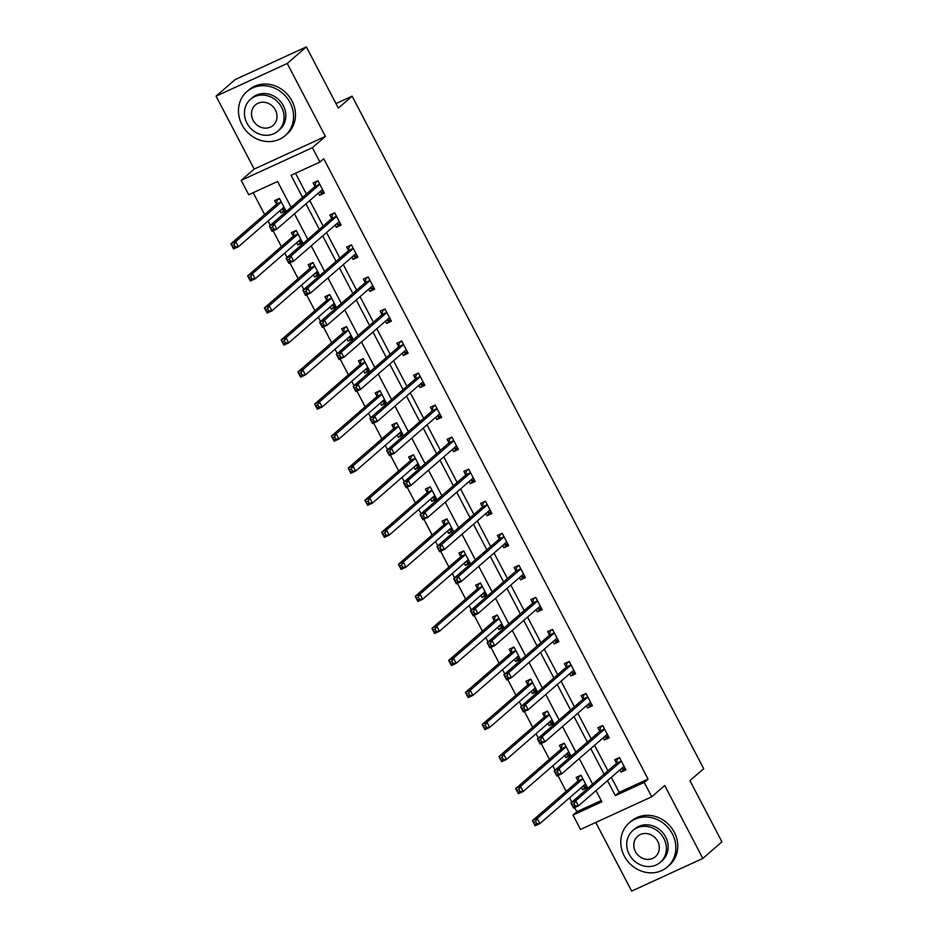 <?xml version="1.0" encoding="UTF-8"?>
<svg xmlns="http://www.w3.org/2000/svg" width="938" height="938" viewBox="0 0 938 938"><rect width="100%" height="100%" fill="white"/><g stroke="black" fill="none" stroke-linecap="round" stroke-linejoin="round"><path stroke-width="1.41" d="M291.085 207.333L277.578 181.491L248.711 194.729L241.195 180.354L312.389 147.676L319.905 162.063L291.05 175.3L302.575 197.355M254.186 169.075L325.38 136.409L287.251 63.479L306.351 46.9L235.157 79.578L216.057 96.157L254.186 169.075L241.195 180.354M595.771 822.462L631.649 891.1L702.843 858.422L664.714 785.505L651.734 796.784L580.54 829.45L573.024 815.075L601.879 801.826L596.017 790.617M574.677 807.618L576.847 811.757L573.024 815.075M253.19 192.677L264.622 214.544M268.022 221.04L270.296 225.39M273.134 230.818L281.377 246.588M284.777 253.084L287.04 257.434M289.889 262.863L298.132 278.633M301.52 285.129L303.795 289.479M306.632 294.907L314.887 310.677M318.275 317.173L320.55 321.523M323.387 326.952L331.642 342.722M335.03 349.217L337.305 353.567M340.142 358.996L348.385 374.766M351.785 381.262L354.048 385.612M356.897 391.04L365.14 406.811M368.528 413.306L370.803 417.656M373.652 423.085L381.895 438.855M385.284 445.351L387.558 449.689M390.396 455.129L398.65 470.899M402.039 477.395L404.313 481.733M407.151 487.174L415.393 502.944M418.794 509.44L421.068 513.778M423.906 519.218L432.148 534.988M435.549 541.484L437.812 545.822M440.661 551.263L448.903 567.033M452.292 573.528L454.567 577.867M457.404 583.307L465.658 599.077M469.047 605.573L471.322 609.911M474.159 615.351L482.402 631.122M485.802 637.617L488.077 641.955M490.914 647.396L499.157 663.166M502.557 669.662L504.82 674M507.669 679.44L515.912 695.21M519.3 701.706L521.575 706.044M524.412 711.485L532.667 727.255M536.055 733.75L538.33 738.089M541.167 743.529L549.422 759.299M552.81 765.795L555.085 770.133M557.922 775.574L566.165 791.344M569.565 797.839L571.828 802.178M287.251 63.479L216.057 96.157M306.351 46.9L338.348 108.116L352.102 96.168L703.688 768.691L689.934 780.627L721.943 841.843L702.843 858.422M352.102 96.168L335.98 103.579M576.847 811.757L601.223 800.571M581.454 787.51L582.627 789.749L587.446 787.533L580.997 775.21L576.19 777.426L577.925 780.744M564.711 755.465L565.872 757.705L570.691 755.489L564.242 743.166L559.435 745.382L561.17 748.7M547.956 723.421L549.129 725.66L553.936 723.444L547.487 711.121L542.68 713.337L544.415 716.655M531.201 691.376L532.374 693.616L537.181 691.412L530.744 679.077L525.925 681.293L527.672 684.611M514.446 659.332L515.619 661.571L520.426 659.367L513.989 647.032L509.182 649.248L510.917 652.567M497.703 627.288L498.864 629.527L503.683 627.323L497.234 614.988L492.427 617.204L494.162 620.522M480.948 595.243L482.12 597.483L486.928 595.278L480.479 582.944L475.672 585.16L477.407 588.478M464.193 563.199L465.365 565.438L470.173 563.234L463.735 550.899L458.916 553.115L460.664 556.433M447.438 531.154L448.61 533.394L453.417 531.189L446.98 518.855L442.173 521.071L443.909 524.389M430.683 499.11L431.855 501.349L436.674 499.145L430.225 486.81L425.418 489.026L427.153 492.344M413.939 467.065L415.112 469.305L419.919 467.101L413.47 454.766L408.663 456.982L410.398 460.3M397.184 435.021L398.357 437.26L403.164 435.056L396.727 422.721L391.908 424.937L393.643 428.256M380.429 402.977L381.602 405.216L386.409 403.012L379.972 390.677L375.153 392.893L376.9 396.211M363.674 370.932L364.847 373.172L369.666 370.967L363.217 358.633L358.41 360.849L360.145 364.167M346.931 338.888L348.092 341.127L352.911 338.923L346.462 326.6L341.655 328.804L343.39 332.122M330.176 306.843L331.349 309.083L336.156 306.878L329.707 294.555L324.9 296.76L326.635 300.078M313.421 274.799L314.593 277.038L319.401 274.834L312.964 262.511L308.145 264.715L309.892 268.034M296.666 242.754L297.838 244.994L302.646 242.79L296.209 230.467L291.401 232.671L293.137 235.989M279.911 210.71L281.083 212.949L285.902 210.745L279.454 198.422L274.646 200.626L276.382 203.945M611.33 777.321L619.174 792.329L648.041 779.091L323.727 158.745L319.905 162.063M295.529 173.249L306.398 194.037M309.786 200.533L323.141 226.081M326.541 232.577L339.896 258.126M343.285 264.622L356.651 290.17M360.04 296.666L373.406 322.215M376.795 328.71L390.149 354.259M393.55 360.755L406.904 386.304M410.305 392.799L423.659 418.348M427.048 424.844L440.414 450.392M443.803 456.888L457.158 482.437M460.558 488.933L473.913 514.481M477.313 520.965L490.668 546.526M494.056 553.01L507.423 578.57M510.811 585.054L524.178 610.615M527.566 617.098L540.921 642.659M544.321 649.143L557.676 674.703M561.065 681.187L574.431 706.748M577.82 713.232L591.186 738.792M594.575 745.276L607.93 770.837M619.948 769.84L621.108 772.08L625.927 769.875L619.479 757.552L614.671 759.757L616.407 763.086M603.193 737.796L604.365 740.035L609.172 737.831L602.724 725.508L597.916 727.712L599.652 731.042M586.438 705.751L587.61 707.991L592.417 705.786L585.98 693.463L581.161 695.668L582.908 698.998M569.683 673.707L570.855 675.958L575.662 673.742L569.225 661.419L564.418 663.623L566.153 666.953M552.928 641.662L554.1 643.914L558.919 641.698L552.47 629.375L547.663 631.579L549.398 634.909M536.184 609.618L537.357 611.869L542.164 609.653L535.715 597.33L530.908 599.534L532.643 602.864M519.429 577.574L520.602 579.825L525.409 577.609L518.972 565.286L514.153 567.49L515.9 570.82M502.674 545.529L503.847 547.78L508.654 545.564L502.217 533.241L497.398 535.446L499.145 538.775M485.919 513.496L487.092 515.736L491.911 513.52L485.462 501.197L480.655 503.401L482.39 506.731M469.176 481.452L470.337 483.691L475.156 481.475L468.707 469.152L463.9 471.357L465.635 474.687M452.421 449.408L453.593 451.647L458.401 449.431L451.952 437.108L447.145 439.312L448.88 442.642M435.666 417.363L436.838 419.603L441.646 417.387L435.209 405.064L430.39 407.268L432.137 410.598M418.911 385.319L420.083 387.558L424.891 385.342L418.454 373.019L413.646 375.223L415.382 378.553M402.168 353.274L403.328 355.514L408.147 353.298L401.699 340.975L396.891 343.179L398.627 346.509M385.412 321.23L386.585 323.469L391.392 321.253L384.943 308.93L380.136 311.146L381.872 314.464M368.657 289.185L369.83 291.425L374.637 289.209L368.2 276.886L363.381 279.102L365.128 282.42M351.902 257.141L353.075 259.38L357.882 257.164L351.445 244.841L346.638 247.057L348.373 250.376M335.147 225.097L336.32 227.336L341.139 225.12L334.69 212.797L329.883 215.013L331.618 218.331M318.404 193.052L319.577 195.292L324.384 193.076L317.935 180.753L313.128 182.969L314.863 186.287M325.38 136.409L312.389 147.676M648.041 779.091L644.218 782.398L651.734 796.784M592.628 784.121L579.274 758.572M575.873 752.077L562.519 726.528M559.118 720.032L545.764 694.483M542.375 687.988L529.009 662.439M525.62 655.943L512.254 630.395M508.865 623.899L495.51 598.35M492.11 591.855L478.755 566.306M475.367 559.81L462 534.261M458.612 527.777L445.245 502.217M441.857 495.733L428.502 470.173M425.102 463.689L411.747 438.128M408.358 431.644L394.992 406.084M391.603 399.6L378.237 374.039M374.848 367.555L361.493 341.995M358.093 335.511L344.738 309.95M341.338 303.466L327.983 277.906M324.595 271.422L311.228 245.862M307.84 239.378L294.473 213.817M607.507 780.639L615.351 795.647L644.218 782.398M305.964 203.839L319.33 229.4M322.719 235.884L336.074 261.444M339.474 267.928L352.829 293.488M356.217 299.972L369.584 325.533M372.972 332.017L386.339 357.577M389.727 364.061L403.082 389.622M406.482 396.106L419.837 421.666M423.237 428.15L436.592 453.711M439.981 460.195L453.347 485.755M456.736 492.239L470.09 517.799M473.491 524.283L486.845 549.844M490.246 556.328L503.6 581.888M506.989 588.372L520.356 613.933M523.744 620.417L537.111 645.977M540.499 652.461L553.854 678.022M557.254 684.505L570.609 710.066M573.997 716.55L587.364 742.11M590.752 748.594L604.119 774.155M619.174 792.329L615.351 795.647M625.212 768.527L621.108 772.08M586.731 786.185L582.627 789.749M569.976 754.14L565.872 757.705M608.469 736.482L604.365 740.035M553.232 722.096L549.129 725.66M591.714 704.438L587.61 707.991M536.477 690.051L532.374 693.616M574.959 672.394L570.855 675.958M519.722 658.007L515.619 661.571M558.204 640.349L554.1 643.914M502.967 625.963L498.864 629.527M541.449 608.305L537.357 611.869M486.224 593.918L482.12 597.483M524.705 576.26L520.602 579.825M469.469 561.874L465.365 565.438M507.95 544.216L503.847 547.78M452.714 529.829L448.61 533.394M491.195 512.171L487.092 515.736M435.959 497.785L431.855 501.349M474.44 480.127L470.337 483.691M419.204 465.74L415.112 469.305M457.697 448.083L453.593 451.647M402.461 433.696L398.357 437.26M440.942 416.038L436.838 419.603M385.706 401.652L381.602 405.216M424.187 383.994L420.083 387.558M368.951 369.607L364.847 373.172M407.432 351.949L403.328 355.514M352.196 337.563L348.092 341.127M390.677 319.905L386.585 323.469M335.452 305.518L331.349 309.083M373.934 287.86L369.83 291.425M318.697 273.474L314.593 277.038M357.179 255.816L353.075 259.38M301.942 241.429L297.838 244.994M340.424 223.772L336.32 227.336M285.187 209.385L281.083 212.949M323.669 191.727L319.577 195.292M620.944 768.972L622.703 769.219L625.025 768.152M618.318 758.092L617.333 758.948L619.655 757.881M574.103 803.831L572.18 804.71L573.259 806.762L575.182 805.883L574.103 803.831L575.744 800.759L578.418 805.894L573.61 808.099L570.925 802.963L575.744 800.759L620.968 761.492A2.333 0.973 65.3 0 0 621.167 761.093L621.214 760.882M624.18 766.557L624.005 766.534A2.333 0.973 65.3 0 0 623.747 766.557A2.333 0.973 65.3 0 0 623.653 766.627L578.418 805.894L575.182 805.883M572.18 804.71L570.925 802.963L616.149 763.696A2.333 0.973 65.3 0 0 616.36 763.309L617.333 758.948M573.259 806.762L573.61 808.099M579.836 775.749L578.852 776.605L577.878 780.967A2.333 0.973 -114.7 0 1 577.667 781.366L532.444 820.633L537.251 818.417L539.936 823.552L585.16 784.285A2.333 0.973 -114.7 0 1 585.265 784.227A2.333 0.973 -114.7 0 1 585.523 784.191L585.699 784.215M581.173 775.538L578.852 776.605M586.531 785.81L584.222 786.876L582.463 786.63M536.7 823.541L539.936 823.552L535.129 825.768L532.444 820.633L534.777 824.42L536.7 823.541L535.621 821.489L533.699 822.368M582.733 778.54L582.686 778.763A2.333 0.973 -114.7 0 1 582.475 779.15L537.251 818.417L535.621 821.489M535.129 825.768L534.777 824.42M624.251 855.948A29.148 26.264 -131 0 0 667.422 866.923A29.148 26.264 -131 0 0 672.358 833.882A29.148 26.264 -131 0 0 629.199 822.907A29.148 26.264 -131 0 0 624.251 855.948M667.422 866.923L669.333 865.27A29.148 26.264 -131 0 0 674.27 832.217A29.148 26.264 -131 0 0 631.11 821.242L629.199 822.907M632.787 830.587L634.545 829.063A20.988 18.912 49 0 1 665.628 836.966A20.988 18.912 49 0 1 662.064 860.767L660.317 862.292A20.988 18.912 -131 0 0 663.87 838.49A20.988 18.912 -131 0 0 632.787 830.587A20.988 18.912 -131 0 0 629.234 854.389A20.988 18.912 -131 0 0 660.317 862.292M657.714 841.316A13.531 12.182 -131 0 0 637.688 836.227A13.531 12.182 -131 0 0 635.389 851.563A13.531 12.182 -131 0 0 655.416 856.652A13.531 12.182 -131 0 0 657.714 841.316M241.957 124.684A29.148 26.264 -131 0 0 285.129 135.658A29.148 26.264 -131 0 0 290.065 102.605A29.148 26.264 -131 0 0 246.893 91.631A29.148 26.264 -131 0 0 241.957 124.684M285.129 135.658L287.04 134.005A29.148 26.264 -131 0 0 291.976 100.952A29.148 26.264 -131 0 0 248.805 89.978L246.893 91.631M250.493 99.322L252.252 97.798A20.988 18.912 49 0 1 283.323 105.701A20.988 18.912 49 0 1 279.77 129.503L278.011 131.027A20.988 18.912 -131 0 0 281.576 107.225A20.988 18.912 -131 0 0 250.493 99.322A20.988 18.912 -131 0 0 246.94 123.124A20.988 18.912 -131 0 0 278.011 131.027M275.409 110.051A13.531 12.182 -131 0 0 255.382 104.962A13.531 12.182 -131 0 0 253.096 120.299A13.531 12.182 -131 0 0 273.122 125.387A13.531 12.182 -131 0 0 275.409 110.051M604.189 736.928L605.948 737.174L608.27 736.107M601.563 726.047L600.578 726.903L602.9 725.836M557.36 771.786L555.437 772.666L556.504 774.718L558.427 773.838L557.36 771.786L558.989 768.714L561.674 773.85L556.855 776.054L554.17 770.919L558.989 768.714L604.213 729.447A2.333 0.973 65.3 0 0 604.412 729.049L604.471 728.838M607.437 734.513L607.261 734.489A2.333 0.973 65.3 0 0 606.992 734.513A2.333 0.973 65.3 0 0 606.898 734.583L561.674 773.85L558.427 773.838M555.437 772.666L554.17 770.919L599.405 731.652A2.333 0.973 65.3 0 0 599.605 731.265L600.578 726.903M556.504 774.718L556.855 776.054M587.434 704.884L589.193 705.13L591.515 704.063M584.808 694.003L583.823 694.859L586.144 693.792M540.605 739.742L538.682 740.621L539.749 742.673L541.672 741.794L540.605 739.742L542.234 736.67L544.919 741.806L540.112 744.01L537.427 738.874L542.234 736.67L587.458 697.403A2.333 0.973 65.3 0 0 587.669 697.004L587.716 696.793M590.682 702.468L590.506 702.445A2.333 0.973 65.3 0 0 590.248 702.468A2.333 0.973 65.3 0 0 590.143 702.539L544.919 741.806L541.672 741.794M538.682 740.621L537.427 738.874L582.65 699.607A2.333 0.973 65.3 0 0 582.85 699.22L583.823 694.859M539.749 742.673L540.112 744.01M563.081 743.705L562.096 744.561L561.123 748.923A2.333 0.973 -114.7 0 1 560.912 749.321L515.689 788.588L520.508 786.372L523.193 791.508L568.416 752.241A2.333 0.973 -114.7 0 1 568.51 752.182A2.333 0.973 -114.7 0 1 568.78 752.147L568.944 752.17M564.418 743.494L562.096 744.561M569.788 753.765L567.467 754.832L565.708 754.586M519.945 791.496L523.193 791.508L518.374 793.724L515.689 788.588L518.022 792.375L519.945 791.496L518.878 789.444L516.944 790.324M565.977 746.496L565.931 746.718A2.333 0.973 -114.7 0 1 565.731 747.105L520.508 786.372L518.878 789.444M518.374 793.724L518.022 792.375M546.326 711.661L545.341 712.517L544.368 716.878A2.333 0.973 -114.7 0 1 544.169 717.277L498.946 756.544L503.753 754.328L506.438 759.463L551.661 720.196A2.333 0.973 -114.7 0 1 551.755 720.138A2.333 0.973 -114.7 0 1 552.025 720.103L552.201 720.126M547.663 711.45L545.341 712.517M553.033 721.721L550.712 722.788L548.953 722.541M503.19 759.452L506.438 759.463L501.631 761.679L498.946 756.544L501.267 760.331L503.19 759.452L502.123 757.4L500.2 758.279M549.234 714.451L549.187 714.674A2.333 0.973 -114.7 0 1 548.976 715.061L503.753 754.328L502.123 757.4M501.631 761.679L501.267 760.331M570.691 672.839L572.438 673.085L574.76 672.018M568.065 661.958L567.068 662.814L569.389 661.747M523.85 707.698L521.927 708.577L523.005 710.629L524.928 709.749L523.85 707.698L525.479 704.626L528.164 709.761L523.357 711.965L520.672 706.83L525.479 704.626L570.703 665.359A2.333 0.973 65.3 0 0 570.914 664.96L570.961 664.749M573.927 670.424L573.751 670.4A2.333 0.973 65.3 0 0 573.493 670.424A2.333 0.973 65.3 0 0 573.388 670.494L528.164 709.761L524.928 709.749M521.927 708.577L520.672 706.83L565.895 667.563A2.333 0.973 65.3 0 0 566.106 667.176L567.068 662.814M523.005 710.629L523.357 711.965M553.936 640.795L555.695 641.041L558.016 639.974M551.31 629.914L550.325 630.77L552.646 629.703M507.095 675.653L505.172 676.533L506.25 678.584L508.173 677.705L507.095 675.653L508.724 672.581L511.409 677.717L506.602 679.921L503.917 674.785L508.724 672.581L553.948 633.314A2.333 0.973 65.3 0 0 554.159 632.915L554.206 632.704M557.172 638.379L556.996 638.356A2.333 0.973 65.3 0 0 556.738 638.379A2.333 0.973 65.3 0 0 556.633 638.45L511.409 677.717L508.173 677.705M505.172 676.533L503.917 674.785L549.14 635.518A2.333 0.973 65.3 0 0 549.351 635.132L550.325 630.77M506.25 678.584L506.602 679.921M537.181 608.75L538.94 608.996L541.261 607.93M534.554 597.869L533.57 598.725L535.891 597.658M490.351 643.609L488.417 644.488L489.495 646.54L491.418 645.661L490.351 643.609L491.981 640.537L494.666 645.672L489.847 647.877L487.162 642.741L491.981 640.537L537.204 601.27A2.333 0.973 65.3 0 0 537.404 600.871L537.462 600.66M540.429 606.335L540.253 606.311A2.333 0.973 65.3 0 0 539.983 606.335A2.333 0.973 65.3 0 0 539.889 606.405L494.666 645.672L491.418 645.661M488.417 644.488L487.162 642.741L532.385 603.474A2.333 0.973 65.3 0 0 532.596 603.087L533.57 598.725M489.495 646.54L489.847 647.877M529.583 679.616L528.586 680.472L527.625 684.834A2.333 0.973 -114.7 0 1 527.414 685.232L482.191 724.499L486.998 722.283L489.683 727.419L534.906 688.152A2.333 0.973 -114.7 0 1 535.012 688.093A2.333 0.973 -114.7 0 1 535.27 688.058L535.446 688.082M530.908 679.405L528.586 680.472M536.278 689.676L533.957 690.743L532.209 690.497M486.447 727.407L489.683 727.419L484.876 729.635L482.191 724.499L484.512 728.287L486.447 727.407L485.368 725.355L483.445 726.235M532.479 682.407L532.432 682.63A2.333 0.973 -114.7 0 1 532.221 683.016L486.998 722.283L485.368 725.355M484.876 729.635L484.512 728.287M512.828 647.572L511.843 648.428L510.87 652.789A2.333 0.973 -114.7 0 1 510.659 653.188L465.436 692.455L470.243 690.239L472.928 695.375L518.151 656.108A2.333 0.973 -114.7 0 1 518.257 656.049A2.333 0.973 -114.7 0 1 518.515 656.014L518.691 656.037M514.153 647.361L511.843 648.428M519.523 657.632L517.201 658.699L515.454 658.453M469.692 695.363L472.928 695.375L468.121 697.591L465.436 692.455L467.769 696.242L469.692 695.363L468.613 693.311L466.69 694.19M515.724 650.362L515.677 650.585A2.333 0.973 -114.7 0 1 515.466 650.972L470.243 690.239L468.613 693.311M468.121 697.591L467.769 696.242M496.073 615.527L495.088 616.383L494.115 620.745A2.333 0.973 -114.7 0 1 493.904 621.144L448.681 660.411L453.5 658.195L456.173 663.33L501.408 624.063A2.333 0.973 -114.7 0 1 501.502 624.005A2.333 0.973 -114.7 0 1 501.76 623.969L501.936 623.993M497.41 615.316L495.088 616.383M502.78 625.587L498.699 626.42M452.937 663.318L456.173 663.33L451.366 665.546L448.681 660.411L451.014 664.198L452.937 663.318L451.858 661.267L449.935 662.146M498.969 618.318L498.922 618.541A2.333 0.973 -114.7 0 1 498.723 618.928L453.5 658.195L451.858 661.267M451.366 665.546L451.014 664.198M479.318 583.483L478.333 584.339L477.36 588.701A2.333 0.973 -114.7 0 1 477.149 589.099L431.926 628.366L436.745 626.15L439.43 631.286L484.653 592.019A2.333 0.973 -114.7 0 1 484.747 591.96A2.333 0.973 -114.7 0 1 485.016 591.925L485.192 591.948M480.655 583.272L478.333 584.339M486.025 593.543L481.944 594.375M436.182 631.274L439.43 631.286L434.611 633.502L431.926 628.366L434.259 632.153L436.182 631.274L435.115 629.222L433.192 630.101M482.226 586.273L482.167 586.496A2.333 0.973 -114.7 0 1 481.968 586.883L436.745 626.15L435.115 629.222M434.611 633.502L434.259 632.153M462.563 551.438L461.578 552.294L460.605 556.656A2.333 0.973 -114.7 0 1 460.406 557.055L415.182 596.322L419.99 594.106L422.675 599.241L467.898 559.974A2.333 0.973 -114.7 0 1 468.003 559.916A2.333 0.973 -114.7 0 1 468.261 559.88L468.437 559.904M463.9 551.227L461.578 552.294M469.27 561.499L465.189 562.331M419.427 599.23L422.675 599.241L417.867 601.457L415.182 596.322L417.504 600.109L419.427 599.23L418.36 597.178L416.437 598.057M465.471 554.229L465.424 554.452A2.333 0.973 -114.7 0 1 465.213 554.839L419.99 594.106L418.36 597.178M417.867 601.457L417.504 600.109M445.82 519.394L444.823 520.25L443.862 524.612A2.333 0.973 -114.7 0 1 443.651 525.01L398.427 564.277L403.234 562.061L405.92 567.197L451.143 527.93A2.333 0.973 -114.7 0 1 451.248 527.871A2.333 0.973 -114.7 0 1 451.506 527.836L451.682 527.86M447.145 519.183L444.823 520.25M452.515 529.454L448.446 530.287M402.683 567.185L405.92 567.197L401.112 569.413L398.427 564.277L400.761 568.065L402.683 567.185L401.605 565.133L399.682 566.013M448.716 522.185L448.669 522.407A2.333 0.973 -114.7 0 1 448.458 522.794L403.234 562.061L401.605 565.133M401.112 569.413L400.761 568.065M429.065 487.35L428.08 488.206L427.107 492.567A2.333 0.973 -114.7 0 1 426.896 492.966L381.672 532.233L386.479 530.029L389.164 535.152L434.388 495.885A2.333 0.973 -114.7 0 1 434.493 495.827A2.333 0.973 -114.7 0 1 434.751 495.792L434.927 495.815M430.401 487.139L428.08 488.206M435.771 497.41L431.691 498.242M385.928 535.141L389.164 535.152L384.357 537.368L381.672 532.233L384.005 536.02L385.928 535.141L384.85 533.089L382.927 533.968M431.961 490.14L431.914 490.363A2.333 0.973 -114.7 0 1 431.703 490.75L386.479 530.029L384.85 533.089M384.357 537.368L384.005 536.02M412.31 455.305L411.325 456.161L410.352 460.523A2.333 0.973 -114.7 0 1 410.141 460.921L364.917 500.189L369.736 497.984L372.421 503.108L417.644 463.841A2.333 0.973 -114.7 0 1 417.738 463.782A2.333 0.973 -114.7 0 1 418.008 463.747L418.184 463.771M413.646 455.094L411.325 456.161M419.016 465.365L414.936 466.198M369.173 503.096L372.421 503.108L367.602 505.324L364.917 500.189L367.25 503.976L369.173 503.096L368.106 501.044L366.172 501.924M415.217 458.096L415.159 458.319A2.333 0.973 -114.7 0 1 414.959 458.705L369.736 497.984L368.106 501.044M367.602 505.324L367.25 503.976M395.555 423.261L394.57 424.117L393.597 428.478A2.333 0.973 -114.7 0 1 393.397 428.877L348.174 468.144L352.981 465.94L355.666 471.075L400.889 431.797A2.333 0.973 -114.7 0 1 400.995 431.738A2.333 0.973 -114.7 0 1 401.253 431.703L401.429 431.726M396.891 423.05L394.57 424.117M402.261 433.321L398.181 434.153M352.418 471.052L355.666 471.075L350.859 473.28L348.174 468.144L350.495 471.931L352.418 471.052L351.351 469L349.428 469.879M398.462 426.051L398.416 426.274A2.333 0.973 -114.7 0 1 398.204 426.661L352.981 465.94L351.351 469M350.859 473.28L350.495 471.931M378.811 391.216L377.815 392.072L376.853 396.434A2.333 0.973 -114.7 0 1 376.642 396.833L331.419 436.1L336.226 433.895L338.911 439.031L384.134 399.752A2.333 0.973 -114.7 0 1 384.24 399.694A2.333 0.973 -114.7 0 1 384.498 399.658L384.674 399.682M380.136 391.005L377.815 392.072M385.506 401.276L381.438 402.109M335.675 439.007L338.911 439.031L334.104 441.235L331.419 436.1L333.752 439.887L335.675 439.007L334.596 436.956L332.673 437.835M381.707 394.007L381.66 394.23A2.333 0.973 -114.7 0 1 381.449 394.617L336.226 433.895L334.596 436.956M334.104 441.235L333.752 439.887M362.056 359.172L361.071 360.028L360.098 364.39A2.333 0.973 -114.7 0 1 359.887 364.788L314.664 404.055L319.471 401.851L322.156 406.986L367.379 367.708A2.333 0.973 -114.7 0 1 367.485 367.649A2.333 0.973 -114.7 0 1 367.743 367.614L367.919 367.637M363.393 358.961L361.071 360.028M368.751 369.232L364.683 370.064M318.92 406.963L322.156 406.986L317.349 409.191L314.664 404.055L316.997 407.842L318.92 406.963L317.841 404.911L315.918 405.791M364.952 361.962L364.905 362.185A2.333 0.973 -114.7 0 1 364.694 362.572L319.471 401.851L317.841 404.911M317.349 409.191L316.997 407.842M345.301 327.128L344.316 327.983L343.343 332.345A2.333 0.973 -114.7 0 1 343.132 332.744L297.909 372.011L302.728 369.807L305.413 374.942L350.636 335.663A2.333 0.973 -114.7 0 1 350.73 335.605A2.333 0.973 -114.7 0 1 351 335.57L351.164 335.593M346.638 326.916L344.316 327.983M352.008 337.188L347.928 338.02M302.165 374.919L305.413 374.942L300.594 377.146L297.909 372.011L300.242 375.798L302.165 374.919L301.086 372.867L299.163 373.746M348.197 329.918L348.15 330.141A2.333 0.973 -114.7 0 1 347.951 330.539L302.728 369.807L301.086 372.867M300.594 377.146L300.242 375.798M328.546 295.083L327.561 295.939L326.588 300.301A2.333 0.973 -114.7 0 1 326.389 300.699L281.166 339.966L285.973 337.762L288.658 342.898L333.881 303.619A2.333 0.973 -114.7 0 1 333.975 303.56A2.333 0.973 -114.7 0 1 334.245 303.525L334.42 303.549M329.883 294.872L327.561 295.939M335.253 305.143L331.173 305.976M285.41 342.874L288.658 342.898L283.851 345.102L281.166 339.966L283.487 343.765L285.41 342.874L284.343 340.822L282.42 341.702M331.454 297.874L331.407 298.096A2.333 0.973 -114.7 0 1 331.196 298.495L285.973 337.762L284.343 340.822M283.851 345.102L283.487 343.765M311.791 263.039L310.806 263.895L309.833 268.256A2.333 0.973 -114.7 0 1 309.634 268.655L264.41 307.922L269.218 305.718L271.903 310.853L317.126 271.586A2.333 0.973 -114.7 0 1 317.232 271.516A2.333 0.973 -114.7 0 1 317.49 271.481L317.665 271.504M313.128 262.828L310.806 263.895M318.498 273.099L314.429 273.931M268.667 310.83L271.903 310.853L267.096 313.058L264.41 307.922L266.732 311.721L268.667 310.83L267.588 308.778L265.665 309.657M314.699 265.829L314.652 266.052A2.333 0.973 -114.7 0 1 314.441 266.451L269.218 305.718L267.588 308.778M267.096 313.058L266.732 311.721M520.426 576.706L522.185 576.952L524.506 575.885M517.799 565.825L516.815 566.681L519.136 565.614M473.596 611.564L471.673 612.444L472.74 614.496L474.663 613.616L473.596 611.564L475.226 608.492L477.911 613.628L473.104 615.832L470.419 610.697L475.226 608.492L520.449 569.225A2.333 0.973 65.3 0 0 520.66 568.827L520.707 568.616M523.674 574.291L523.498 574.267A2.333 0.973 65.3 0 0 523.24 574.302A2.333 0.973 65.3 0 0 523.134 574.361L477.911 613.628L474.663 613.616M471.673 612.444L470.419 610.697L515.642 571.43A2.333 0.973 65.3 0 0 515.841 571.043L516.815 566.681M472.74 614.496L473.104 615.832M503.683 544.661L505.43 544.908L507.751 543.841M501.056 533.781L500.06 534.637L502.381 533.57M456.841 579.52L454.918 580.399L455.997 582.451L457.92 581.572L456.841 579.52L458.471 576.448L461.156 581.583L456.349 583.788L453.664 578.652L458.471 576.448L503.694 537.181A2.333 0.973 65.3 0 0 503.905 536.782L503.952 536.571M506.919 542.246L506.743 542.223A2.333 0.973 65.3 0 0 506.485 542.258A2.333 0.973 65.3 0 0 506.379 542.316L461.156 581.583L457.92 581.572M454.918 580.399L453.664 578.652L498.887 539.385A2.333 0.973 65.3 0 0 499.098 538.998L500.06 534.637M455.997 582.451L456.349 583.788M486.928 512.617L488.686 512.863L490.996 511.796M484.301 501.736L483.316 502.592L485.638 501.525M440.086 547.475L438.163 548.355L439.242 550.407L441.165 549.527L440.086 547.475L441.716 544.403L444.401 549.539L439.594 551.743L436.909 546.608L441.716 544.403L486.939 505.136A2.333 0.973 65.3 0 0 487.15 504.738L487.197 504.527M490.164 510.202L489.988 510.178A2.333 0.973 65.3 0 0 489.73 510.213A2.333 0.973 65.3 0 0 489.624 510.272L444.401 549.539L441.165 549.527M438.163 548.355L436.909 546.608L482.132 507.341A2.333 0.973 65.3 0 0 482.343 506.954L483.316 502.592M439.242 550.407L439.594 551.743M470.173 480.573L471.931 480.819L474.253 479.752M467.546 469.692L466.561 470.548L468.883 469.481M423.343 515.431L421.408 516.31L422.487 518.362L424.41 517.483L423.343 515.431L424.973 512.359L427.658 517.495L422.839 519.699L420.154 514.575L424.973 512.359L470.196 473.092A2.333 0.973 65.3 0 0 470.395 472.693L470.442 472.482M473.409 478.157L473.244 478.134A2.333 0.973 65.3 0 0 472.975 478.169A2.333 0.973 65.3 0 0 472.881 478.228L427.658 517.495L424.41 517.483M421.408 516.31L420.154 514.575L465.377 475.296A2.333 0.973 65.3 0 0 465.588 474.909L466.561 470.548M422.487 518.362L422.839 519.699M453.417 448.528L455.176 448.774L457.498 447.707M450.791 437.647L449.806 438.503L452.128 437.436M406.588 483.387L404.665 484.266L405.732 486.318L407.655 485.438L406.588 483.387L408.218 480.315L410.903 485.45L406.095 487.666L403.41 482.531L408.218 480.315L453.441 441.048A2.333 0.973 65.3 0 0 453.652 440.649L453.699 440.438M456.665 446.113L456.489 446.089A2.333 0.973 65.3 0 0 456.22 446.125A2.333 0.973 65.3 0 0 456.126 446.183L410.903 485.45L407.655 485.438M404.665 484.266L403.41 482.531L448.634 443.252A2.333 0.973 65.3 0 0 448.833 442.865L449.806 438.503M405.732 486.318L406.095 487.666M436.674 416.484L438.421 416.73L440.743 415.663M434.048 405.603L433.051 406.459L435.373 405.392M389.833 451.342L387.91 452.222L388.977 454.273L390.911 453.394L389.833 451.342L391.463 448.27L394.148 453.406L389.34 455.622L386.655 450.486L391.463 448.27L436.686 409.003A2.333 0.973 65.3 0 0 436.897 408.605L436.944 408.393M439.91 414.068L439.734 414.045A2.333 0.973 65.3 0 0 439.476 414.08A2.333 0.973 65.3 0 0 439.371 414.139L394.148 453.406L390.911 453.394M387.91 452.222L386.655 450.486L431.879 411.207A2.333 0.973 65.3 0 0 432.09 410.821L433.051 406.459M388.977 454.273L389.34 455.622M419.919 384.439L421.666 384.686L423.988 383.619M417.293 373.559L416.308 374.414L418.618 373.347M373.078 419.298L371.155 420.177L372.234 422.229L374.156 421.35L373.078 419.298L374.708 416.226L377.393 421.361L372.585 423.577L369.9 418.442L374.708 416.226L419.931 376.959A2.333 0.973 65.3 0 0 420.142 376.56L420.189 376.349M423.155 382.024L422.979 382.001A2.333 0.973 65.3 0 0 422.721 382.036A2.333 0.973 65.3 0 0 422.616 382.094L377.393 421.361L374.156 421.35M371.155 420.177L369.9 418.442L415.124 379.163A2.333 0.973 65.3 0 0 415.335 378.776L416.308 374.414M372.234 422.229L372.585 423.577M403.164 352.395L404.923 352.641L407.244 351.574M400.538 341.514L399.553 342.37L401.874 341.303M356.323 387.253L354.4 388.133L355.479 390.185L357.401 389.305L356.323 387.253L357.964 384.181L360.638 389.317L355.83 391.533L353.145 386.397L357.964 384.181L403.188 344.914A2.333 0.973 65.3 0 0 403.387 344.516L403.434 344.305M406.4 349.98L406.224 349.956A2.333 0.973 65.3 0 0 405.966 349.991A2.333 0.973 65.3 0 0 405.873 350.05L360.638 389.317L357.401 389.305M354.4 388.133L353.145 386.397L398.369 347.13A2.333 0.973 65.3 0 0 398.58 346.732L399.553 342.37M355.479 390.185L355.83 391.533M386.409 320.35L388.168 320.597L390.489 319.53M383.783 309.47L382.798 310.326L385.119 309.259M339.579 355.209L337.657 356.088L338.724 358.14L340.646 357.261L339.579 355.209L341.209 352.137L343.894 357.272L339.075 359.489L336.39 354.353L341.209 352.137L386.433 312.87A2.333 0.973 65.3 0 0 386.632 312.471L386.691 312.26M389.657 317.935L389.481 317.912A2.333 0.973 65.3 0 0 389.211 317.947A2.333 0.973 65.3 0 0 389.118 318.005L343.894 357.272L340.646 357.261M337.657 356.088L336.39 354.353L381.614 315.086A2.333 0.973 65.3 0 0 381.825 314.687L382.798 310.326M338.724 358.14L339.075 359.489M369.654 288.306L371.413 288.552L373.734 287.485M367.028 277.425L366.043 278.281L368.364 277.214M322.824 323.164L320.902 324.044L321.969 326.096L323.891 325.216L322.824 323.164L324.454 320.093L327.139 325.228L322.332 327.444L319.647 322.309L324.454 320.093L369.678 280.825A2.333 0.973 65.3 0 0 369.889 280.427L369.935 280.216M372.902 285.891L372.726 285.867A2.333 0.973 65.3 0 0 372.468 285.902A2.333 0.973 65.3 0 0 372.363 285.961L327.139 325.228L323.891 325.216M320.902 324.044L319.647 322.309L364.87 283.042A2.333 0.973 65.3 0 0 365.07 282.643L366.043 278.281M321.969 326.096L322.332 327.444M352.911 256.262L354.658 256.508L356.979 255.441M350.284 245.381L349.288 246.237L351.609 245.17M306.069 291.12L304.147 291.999L305.225 294.051L307.148 293.172L306.069 291.12L307.699 288.048L310.384 293.184L305.577 295.4L302.892 290.264L307.699 288.048L352.923 248.781A2.333 0.973 65.3 0 0 353.134 248.382L353.18 248.171M356.147 253.846L355.971 253.823A2.333 0.973 65.3 0 0 355.713 253.858A2.333 0.973 65.3 0 0 355.608 253.917L310.384 293.184L307.148 293.172M304.147 291.999L302.892 290.264L348.115 250.997A2.333 0.973 65.3 0 0 348.326 250.598L349.288 246.237M305.225 294.051L305.577 295.4M336.156 224.217L337.915 224.463L340.236 223.396M333.529 213.336L332.544 214.192L334.866 213.125M289.314 259.076L287.391 259.955L288.47 262.007L290.393 261.127L289.314 259.076L290.944 256.004L293.629 261.139L288.822 263.355L286.137 258.22L290.944 256.004L336.167 216.737A2.333 0.973 65.3 0 0 336.379 216.338L336.425 216.127M339.392 221.802L339.216 221.778A2.333 0.973 65.3 0 0 338.958 221.814A2.333 0.973 65.3 0 0 338.853 221.872L293.629 261.139L290.393 261.127M287.391 259.955L286.137 258.22L331.36 218.953A2.333 0.973 65.3 0 0 331.571 218.554L332.544 214.192M288.47 262.007L288.822 263.355M295.048 230.994L294.063 231.85L293.09 236.212A2.333 0.973 -114.7 0 1 292.879 236.611L247.655 275.878L252.463 273.673L255.148 278.809L300.371 239.542A2.333 0.973 -114.7 0 1 300.477 239.471A2.333 0.973 -114.7 0 1 300.735 239.436L300.91 239.46M296.373 230.783L294.063 231.85M301.743 241.054L297.674 241.887M251.912 278.785L255.148 278.809L250.34 281.013L247.655 275.878L249.989 279.676L251.912 278.785L250.833 276.733L248.91 277.613M297.944 233.785L297.897 234.008A2.333 0.973 -114.7 0 1 297.686 234.406L252.463 273.673L250.833 276.733M250.34 281.013L249.989 279.676M319.401 192.173L321.159 192.419L323.481 191.352M316.774 181.292L315.789 182.148L318.111 181.081M272.571 227.031L270.636 227.911L271.715 229.962L273.638 229.083L272.571 227.031L274.201 223.959L276.886 229.095L272.067 231.311L269.382 226.175L274.201 223.959L319.424 184.692A2.333 0.973 65.3 0 0 319.624 184.294L319.682 184.083M322.649 189.757L322.473 189.734A2.333 0.973 65.3 0 0 322.203 189.769A2.333 0.973 65.3 0 0 322.109 189.828L276.886 229.095L273.638 229.083M270.636 227.911L269.382 226.175L314.605 186.908A2.333 0.973 65.3 0 0 314.816 186.51L315.789 182.148M271.715 229.962L272.067 231.311M278.293 198.95L277.308 199.806L276.335 204.167A2.333 0.973 -114.7 0 1 276.124 204.566L230.9 243.833L235.708 241.629L238.393 246.764L283.616 207.497A2.333 0.973 -114.7 0 1 283.722 207.427A2.333 0.973 -114.7 0 1 283.98 207.392L284.155 207.415M279.63 198.739L277.308 199.806M285 209.01L280.919 209.842M235.157 246.741L238.393 246.764L233.585 248.969L230.9 243.833L233.234 247.632L235.157 246.741L234.078 244.689L232.155 245.568M281.189 201.74L281.142 201.963A2.333 0.973 -114.7 0 1 280.943 202.362L235.708 241.629L234.078 244.689M233.585 248.969L233.234 247.632M620.968 761.492L616.149 763.696M621.167 761.093L616.36 763.309M577.878 780.967L582.686 778.763M577.667 781.366L582.475 779.15M604.213 729.447L599.405 731.652M604.412 729.049L599.605 731.265M587.458 697.403L582.65 699.607M587.669 697.004L582.85 699.22M561.123 748.923L565.931 746.718M560.912 749.321L565.731 747.105M544.368 716.878L549.187 714.674M544.169 717.277L548.976 715.061M570.703 665.359L565.895 667.563M570.914 664.96L566.106 667.176M553.948 633.314L549.14 635.518M554.159 632.915L549.351 635.132M537.204 601.27L532.385 603.474M537.404 600.871L532.596 603.087M527.625 684.834L532.432 682.63M527.414 685.232L532.221 683.016M510.87 652.789L515.677 650.585M510.659 653.188L515.466 650.972M494.115 620.745L498.922 618.541M493.904 621.144L498.723 618.928M477.36 588.701L482.167 586.496M477.149 589.099L481.968 586.883M460.605 556.656L465.424 554.452M460.406 557.055L465.213 554.839M443.862 524.612L448.669 522.407M443.651 525.01L448.458 522.794M427.107 492.567L431.914 490.363M426.896 492.966L431.703 490.75M410.352 460.523L415.159 458.319M410.141 460.921L414.959 458.705M393.597 428.478L398.416 426.274M393.397 428.877L398.204 426.661M376.853 396.434L381.66 394.23M376.642 396.833L381.449 394.617M360.098 364.39L364.905 362.185M359.887 364.788L364.694 362.572M343.343 332.345L348.15 330.141M343.132 332.744L347.951 330.539M326.588 300.301L331.407 298.096M326.389 300.699L331.196 298.495M309.833 268.256L314.652 266.052M309.634 268.655L314.441 266.451M520.449 569.225L515.642 571.43M520.66 568.827L515.841 571.043M503.694 537.181L498.887 539.385M503.905 536.782L499.098 538.998M486.939 505.136L482.132 507.341M487.15 504.738L482.343 506.954M470.196 473.092L465.377 475.296M470.395 472.693L465.588 474.909M453.441 441.048L448.634 443.252M453.652 440.649L448.833 442.865M436.686 409.003L431.879 411.207M436.897 408.605L432.09 410.821M419.931 376.959L415.124 379.163M420.142 376.56L415.335 378.776M403.188 344.914L398.369 347.13M403.387 344.516L398.58 346.732M386.433 312.87L381.614 315.086M386.632 312.471L381.825 314.687M369.678 280.825L364.87 283.042M369.889 280.427L365.07 282.643M352.923 248.781L348.115 250.997M353.134 248.382L348.326 250.598M336.167 216.737L331.36 218.953M336.379 216.338L331.571 218.554M293.09 236.212L297.897 234.008M292.879 236.611L297.686 234.406M319.424 184.692L314.605 186.908M319.624 184.294L314.816 186.51M276.335 204.167L281.142 201.963M276.124 204.566L280.943 202.362"/></g></svg>
